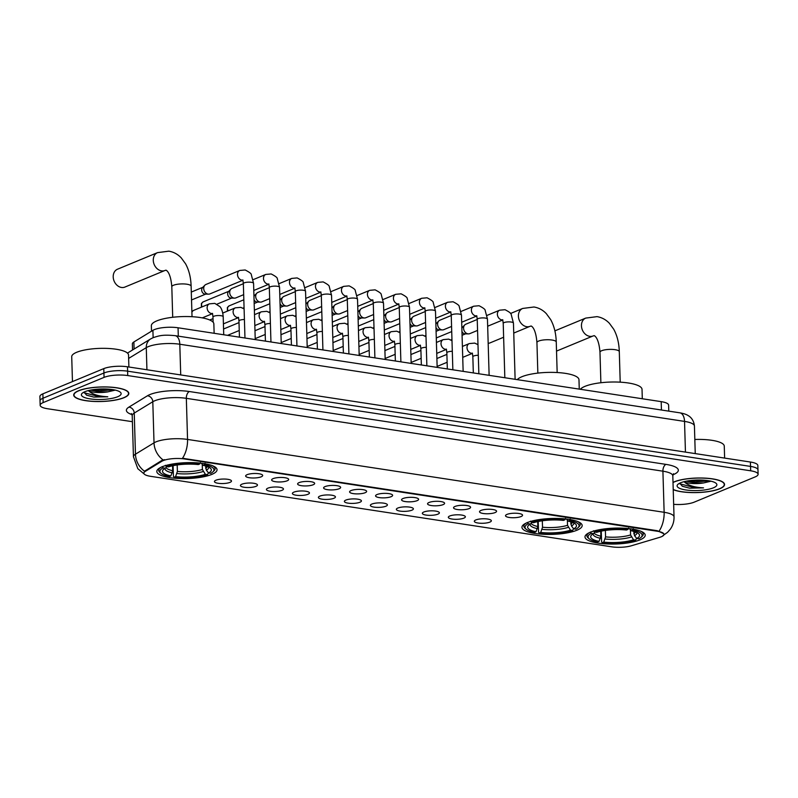 <?xml version="1.0" encoding="UTF-8"?>
<svg xmlns="http://www.w3.org/2000/svg" width="798" height="798" viewBox="0 0 798 798"><rect width="100%" height="100%" fill="white"/><g stroke="black" fill="none" stroke-linecap="round" stroke-linejoin="round"><path stroke-width="1.2" d="M527.199 522.63A30.125 7.95 178.3 0 0 521.952 527.328A30.125 7.95 178.3 0 0 543.278 534.281A30.125 7.95 178.3 0 0 576.924 530.231A30.125 7.95 178.3 0 0 582.171 525.533A30.125 7.95 178.3 0 0 560.844 518.58A30.125 7.95 178.3 0 0 527.199 522.63M590.241 532.266A30.125 7.95 178.3 0 0 584.994 536.964A30.125 7.95 178.3 0 0 606.32 543.917A30.125 7.95 178.3 0 0 639.966 539.867A30.125 7.95 178.3 0 0 645.213 535.179A30.125 7.95 178.3 0 0 623.886 528.216A30.125 7.95 178.3 0 0 590.241 532.266M162.064 466.81A30.125 7.95 178.3 0 0 156.817 471.498A30.125 7.95 178.3 0 0 178.154 478.461A30.125 7.95 178.3 0 0 211.789 474.411A30.125 7.95 178.3 0 0 217.046 469.713A30.125 7.95 178.3 0 0 195.709 462.76A30.125 7.95 178.3 0 0 162.064 466.81M230.004 482.371A8.529 2.254 -1.7 0 1 219.819 483.478A8.529 2.254 -1.7 0 1 214.542 481.174A8.529 2.254 -1.7 0 1 215.929 480.216A8.529 2.254 -1.7 0 1 224.767 479.049A8.529 2.254 -1.7 0 1 231.36 480.675A8.529 2.254 -1.7 0 1 230.004 482.371M255.988 486.341A8.529 2.254 -1.7 0 1 245.804 487.448A8.529 2.254 -1.7 0 1 240.537 485.154A8.529 2.254 -1.7 0 1 241.914 484.196A8.529 2.254 -1.7 0 1 250.752 483.019A8.529 2.254 -1.7 0 1 257.345 484.655A8.529 2.254 -1.7 0 1 255.988 486.341M281.973 490.321A8.529 2.254 -1.7 0 1 271.789 491.418A8.529 2.254 -1.7 0 1 266.522 489.124A8.529 2.254 -1.7 0 1 267.899 488.167A8.529 2.254 -1.7 0 1 276.746 486.989A8.529 2.254 -1.7 0 1 283.33 488.625A8.529 2.254 -1.7 0 1 281.973 490.321M307.958 494.291A8.529 2.254 -1.7 0 1 297.774 495.398A8.529 2.254 -1.7 0 1 292.507 493.094A8.529 2.254 -1.7 0 1 293.893 492.137A8.529 2.254 -1.7 0 1 302.731 490.97A8.529 2.254 -1.7 0 1 309.325 492.595A8.529 2.254 -1.7 0 1 307.958 494.291M333.953 498.261A8.529 2.254 -1.7 0 1 323.769 499.368A8.529 2.254 -1.7 0 1 318.492 497.064A8.529 2.254 -1.7 0 1 319.878 496.117A8.529 2.254 -1.7 0 1 328.716 494.94A8.529 2.254 -1.7 0 1 335.31 496.565A8.529 2.254 -1.7 0 1 333.953 498.261M359.938 502.241A8.529 2.254 -1.7 0 1 349.753 503.339A8.529 2.254 -1.7 0 1 344.477 501.044A8.529 2.254 -1.7 0 1 345.863 500.087A8.529 2.254 -1.7 0 1 354.701 498.91A8.529 2.254 -1.7 0 1 361.295 500.546A8.529 2.254 -1.7 0 1 359.938 502.241M385.923 506.211A8.529 2.254 -1.7 0 1 375.738 507.309A8.529 2.254 -1.7 0 1 370.471 505.014A8.529 2.254 -1.7 0 1 371.848 504.057A8.529 2.254 -1.7 0 1 380.696 502.89A8.529 2.254 -1.7 0 1 387.279 504.516A8.529 2.254 -1.7 0 1 385.923 506.211M411.908 510.181A8.529 2.254 -1.7 0 1 401.723 511.289A8.529 2.254 -1.7 0 1 396.456 508.984A8.529 2.254 -1.7 0 1 397.833 508.037A8.529 2.254 -1.7 0 1 406.681 506.86A8.529 2.254 -1.7 0 1 413.264 508.486A8.529 2.254 -1.7 0 1 411.908 510.181M437.893 514.161A8.529 2.254 -1.7 0 1 427.708 515.259A8.529 2.254 -1.7 0 1 422.441 512.964A8.529 2.254 -1.7 0 1 423.828 512.007A8.529 2.254 -1.7 0 1 432.666 510.83A8.529 2.254 -1.7 0 1 439.259 512.466A8.529 2.254 -1.7 0 1 437.893 514.161M463.887 518.131A8.529 2.254 -1.7 0 1 453.703 519.229A8.529 2.254 -1.7 0 1 448.426 516.934A8.529 2.254 -1.7 0 1 449.813 515.977A8.529 2.254 -1.7 0 1 458.651 514.8A8.529 2.254 -1.7 0 1 465.244 516.436A8.529 2.254 -1.7 0 1 463.887 518.131M489.872 522.101A8.529 2.254 -1.7 0 1 479.688 523.209A8.529 2.254 -1.7 0 1 474.421 520.904A8.529 2.254 -1.7 0 1 475.798 519.947A8.529 2.254 -1.7 0 1 484.635 518.78A8.529 2.254 -1.7 0 1 491.229 520.406A8.529 2.254 -1.7 0 1 489.872 522.101M261.205 476.815A8.529 2.254 -1.7 0 1 251.021 477.922A8.529 2.254 -1.7 0 1 245.754 475.628A8.529 2.254 -1.7 0 1 247.131 474.67A8.529 2.254 -1.7 0 1 255.968 473.493A8.529 2.254 -1.7 0 1 262.562 475.129A8.529 2.254 -1.7 0 1 261.205 476.815M287.19 480.795A8.529 2.254 -1.7 0 1 277.006 481.892A8.529 2.254 -1.7 0 1 271.739 479.598A8.529 2.254 -1.7 0 1 273.116 478.64A8.529 2.254 -1.7 0 1 281.963 477.463A8.529 2.254 -1.7 0 1 288.547 479.099A8.529 2.254 -1.7 0 1 287.19 480.795M313.175 484.765A8.529 2.254 -1.7 0 1 302.991 485.872A8.529 2.254 -1.7 0 1 297.724 483.568A8.529 2.254 -1.7 0 1 299.11 482.61A8.529 2.254 -1.7 0 1 307.948 481.443A8.529 2.254 -1.7 0 1 314.542 483.069A8.529 2.254 -1.7 0 1 313.175 484.765M339.17 488.735A8.529 2.254 -1.7 0 1 328.985 489.842A8.529 2.254 -1.7 0 1 323.709 487.548A8.529 2.254 -1.7 0 1 325.095 486.59A8.529 2.254 -1.7 0 1 333.933 485.413A8.529 2.254 -1.7 0 1 340.527 487.049A8.529 2.254 -1.7 0 1 339.17 488.735M365.155 492.715A8.529 2.254 -1.7 0 1 354.97 493.812A8.529 2.254 -1.7 0 1 349.694 491.518A8.529 2.254 -1.7 0 1 351.08 490.561A8.529 2.254 -1.7 0 1 359.918 489.383A8.529 2.254 -1.7 0 1 366.511 491.019A8.529 2.254 -1.7 0 1 365.155 492.715M391.14 496.685A8.529 2.254 -1.7 0 1 380.955 497.792A8.529 2.254 -1.7 0 1 375.688 495.488A8.529 2.254 -1.7 0 1 377.065 494.531A8.529 2.254 -1.7 0 1 385.913 493.364A8.529 2.254 -1.7 0 1 392.496 494.989A8.529 2.254 -1.7 0 1 391.14 496.685M417.125 500.655A8.529 2.254 -1.7 0 1 406.94 501.762A8.529 2.254 -1.7 0 1 401.673 499.458A8.529 2.254 -1.7 0 1 403.05 498.511A8.529 2.254 -1.7 0 1 411.898 497.334A8.529 2.254 -1.7 0 1 418.481 498.959A8.529 2.254 -1.7 0 1 417.125 500.655M443.109 504.635A8.529 2.254 -1.7 0 1 432.925 505.733A8.529 2.254 -1.7 0 1 427.658 503.438A8.529 2.254 -1.7 0 1 429.045 502.481A8.529 2.254 -1.7 0 1 437.883 501.304A8.529 2.254 -1.7 0 1 444.476 502.94A8.529 2.254 -1.7 0 1 443.109 504.635M469.104 508.605A8.529 2.254 -1.7 0 1 458.92 509.703A8.529 2.254 -1.7 0 1 453.643 507.408A8.529 2.254 -1.7 0 1 455.03 506.451A8.529 2.254 -1.7 0 1 463.867 505.274A8.529 2.254 -1.7 0 1 470.461 506.91A8.529 2.254 -1.7 0 1 469.104 508.605M495.089 512.575A8.529 2.254 -1.7 0 1 484.905 513.683A8.529 2.254 -1.7 0 1 479.638 511.378A8.529 2.254 -1.7 0 1 481.014 510.421A8.529 2.254 -1.7 0 1 489.852 509.254A8.529 2.254 -1.7 0 1 496.446 510.88A8.529 2.254 -1.7 0 1 495.089 512.575M521.074 516.545A8.529 2.254 -1.7 0 1 510.89 517.653A8.529 2.254 -1.7 0 1 505.623 515.358A8.529 2.254 -1.7 0 1 506.999 514.401A8.529 2.254 -1.7 0 1 515.847 513.224A8.529 2.254 -1.7 0 1 522.431 514.86A8.529 2.254 -1.7 0 1 521.074 516.545M132.538 349.993L132.358 343.898A17.047 4.499 -1.7 0 1 133.874 341.963L152.907 330.342A17.047 4.499 -1.7 0 1 154.363 329.614A17.047 4.499 -1.7 0 1 178.054 327.779L661.193 401.643A17.047 4.499 -1.7 0 1 668.614 405.125L668.794 411.13M161.844 461.264A15.352 4.05 -1.7 0 1 163.161 460.616A15.352 4.05 -1.7 0 1 184.478 458.96L657.313 531.249A15.352 4.05 -1.7 0 1 663.996 534.381A15.352 4.05 -1.7 0 1 659.627 537.363L631.388 545.772A15.352 4.05 -1.7 0 1 611.767 546.83L150.513 476.306A15.352 4.05 -1.7 0 1 143.83 473.184A15.352 4.05 -1.7 0 1 145.196 471.438L161.844 461.264L161.824 460.466L164.568 459.658M78.513 390.751A27.571 7.272 178.3 0 0 73.705 395.05A27.571 7.272 178.3 0 0 93.226 401.414A27.571 7.272 178.3 0 0 124.019 397.703A27.571 7.272 178.3 0 0 128.817 393.414A27.571 7.272 178.3 0 0 109.296 387.05A27.571 7.272 178.3 0 0 78.513 390.751M673.223 489.643A27.571 7.272 178.3 0 0 719.746 488.785A27.571 7.272 178.3 0 0 724.554 484.486A27.571 7.272 178.3 0 0 705.033 478.122A27.571 7.272 178.3 0 0 674.24 481.832A27.571 7.272 178.3 0 0 673.013 482.391M144.169 473.992L137.815 468.685L133.446 456.755A22.733 5.995 -1.7 0 1 135.461 454.182L154.024 442.84A22.733 5.995 -1.7 0 1 155.959 441.873A22.733 5.995 -1.7 0 1 187.55 439.429A19.89 10.953 98.7 0 1 182.493 458.271L657.293 530.71L663.756 533.682M163.121 459.967L163.141 459.957A19.89 17.416 58.6 0 1 154.024 442.84L152.797 401.733L134.244 413.075A22.733 5.995 178.3 0 0 132.219 415.658L131.431 413.564M40.159 405.264L39.9 396.496A17.047 4.499 178.3 0 1 42.873 393.843L103.79 368.616A17.047 4.499 178.3 0 1 127.481 366.791L750.409 462.032A17.047 4.499 178.3 0 1 757.841 465.503L757.97 469.892A17.047 4.499 178.3 0 0 750.539 466.411L127.61 371.17A17.047 4.499 178.3 0 0 103.92 373.005L43.002 398.222A17.047 4.499 178.3 0 0 40.03 400.885A17.047 4.499 178.3 0 1 43.002 398.222L103.92 373.005A17.047 4.499 178.3 0 1 127.61 371.17L750.539 466.411A17.047 4.499 178.3 0 1 757.97 469.892L758.1 474.271A17.047 4.499 178.3 0 0 750.669 470.8L127.74 375.559A17.047 4.499 178.3 0 0 104.049 377.384L43.132 402.611A17.047 4.499 178.3 0 0 40.159 405.264A17.047 4.499 178.3 0 0 47.591 408.746L132.398 421.703M132.039 414.621A28.419 7.501 -1.7 0 1 128.907 407.12A5.686 4.978 -121.4 0 1 134.244 413.075L135.461 454.182A19.89 17.416 58.6 0 0 144.468 471.239L161.824 460.466M673.662 504.336A17.047 4.499 178.3 0 0 694.21 502.151L755.127 476.925A17.047 4.499 178.3 0 0 758.1 474.271M123.78 397.673A27.282 7.202 178.3 0 0 128.538 393.424A27.282 7.202 178.3 0 0 109.216 387.12A27.282 7.202 178.3 0 0 78.753 390.791A27.282 7.202 178.3 0 0 73.995 395.04A27.282 7.202 178.3 0 0 93.316 401.334A27.282 7.202 178.3 0 0 123.78 397.673M128.887 367.01L128.538 355.02A28.419 7.501 178.3 0 0 108.408 348.467A28.419 7.501 178.3 0 0 76.668 352.287A28.419 7.501 178.3 0 0 71.72 356.716L72.458 381.594M83.93 392.137L86.663 395.2L93.745 397.075L107.79 396.796C98.792 396.337 92.418 394.382 88.678 390.91A14.214 3.751 178.3 0 0 107.9 391.858L100.009 391.878L90.593 390.092M107.9 391.858L114.972 390.182M84.847 391.718A19.89 5.247 178.3 0 0 82.094 393.364A19.89 5.247 178.3 0 0 92.897 399.219A19.89 5.247 178.3 0 0 117.685 396.736A19.89 5.247 178.3 0 0 120.348 392.227A19.89 5.247 178.3 0 0 104.378 388.955A19.89 5.247 178.3 0 0 84.847 391.718M107.79 396.796L99.83 396.835L83.92 392.666M111.53 389.444L94.812 389.444M93.745 397.075L86.493 395.12M114.134 389.873L99.64 390.741L91.979 389.843M673.223 489.493A27.282 7.202 178.3 0 0 719.507 488.745A27.282 7.202 178.3 0 0 724.265 484.496A27.282 7.202 178.3 0 0 704.943 478.202A27.282 7.202 178.3 0 0 674.48 481.862A27.282 7.202 178.3 0 0 673.013 482.541M724.624 458.082L724.265 446.102A28.419 7.501 178.3 0 0 694.829 439.479M679.657 483.219L682.4 486.281L689.482 488.157L703.517 487.867C694.519 487.418 688.145 485.463 684.405 481.992A14.214 3.751 178.3 0 0 703.627 482.93L695.736 482.96L686.32 481.174M703.627 482.93L710.699 481.264M680.574 482.8A19.89 5.247 178.3 0 0 677.821 484.436A19.89 5.247 178.3 0 0 688.624 490.301A19.89 5.247 178.3 0 0 713.412 487.817A19.89 5.247 178.3 0 0 716.075 483.309A19.89 5.247 178.3 0 0 700.115 480.037A19.89 5.247 178.3 0 0 680.574 482.8M703.517 487.867L695.557 487.907L679.657 483.748M707.257 480.526L690.539 480.516M689.482 488.157L682.22 486.191M709.861 480.945L695.377 481.822L687.716 480.915M121.456 287.46A9.666 7.651 67.5 0 0 124.877 287.081L164.947 270.482A9.666 7.651 -112.5 0 1 161.525 270.871A9.666 7.651 -112.5 0 1 153.535 262.432A9.666 7.651 -112.5 0 1 157.555 252.627L117.486 269.215A9.666 7.651 67.5 0 0 113.466 279.021A9.666 7.651 67.5 0 0 121.456 287.46M208.418 472.815L207.53 474.67A27.052 7.142 178.3 0 1 174.094 477.254L175.58 476.635A24.439 6.454 178.3 0 0 205.355 474.331L202.393 469.473L202.243 464.406M177.196 464.955L177.385 471.409L175.58 476.635M170.892 475.917L169.405 476.536A27.052 7.142 178.3 0 1 160.977 473.334A27.052 7.142 178.3 0 1 163.121 467.877L165.296 468.207A24.439 6.454 178.3 0 0 163.381 469.543A24.439 6.454 178.3 0 0 170.892 475.917L172.697 470.69L172.558 465.783M214.133 333.295L213.854 323.908A31.262 8.249 178.3 0 0 191.71 316.686A31.262 8.249 178.3 0 0 156.807 320.886A31.262 8.249 178.3 0 0 151.351 325.764L151.52 331.19M205.535 465.912L206.353 470.192L208.567 473.005L210.742 473.334A27.052 7.142 178.3 0 0 212.996 471.788L214.064 470.74A28.189 7.441 178.3 0 0 215.081 468.675A28.189 7.441 178.3 0 0 212.547 465.723M174.094 477.254L173.425 476.416L173.106 465.673M161.066 467.249A28.189 7.441 178.3 0 0 158.712 470.351A28.189 7.441 178.3 0 0 159.849 472.346L160.977 473.334M212.996 471.788A27.052 7.142 178.3 0 0 204.448 464.685L205.066 463.319M163.121 467.877L162.144 466.64M208.567 473.005A24.439 6.454 178.3 0 0 210.373 468.147A24.439 6.454 178.3 0 0 202.971 465.294L204.448 464.685M205.355 474.331L207.53 474.67M202.971 465.294L201.286 463.219M167.361 466.052L165.296 468.207M165.356 465.314L166.323 466.551A27.052 7.142 178.3 0 1 199.759 463.967L200.368 462.601M199.759 463.967L198.273 464.576A24.439 6.454 178.3 0 0 168.498 466.88L166.323 466.551M488.176 343.339A9.666 7.651 67.5 0 0 490.002 342.901L503.628 337.255M573.543 528.635L572.665 530.49A27.052 7.142 178.3 0 1 539.229 533.074L540.715 532.456A24.439 6.454 178.3 0 0 570.49 530.161L567.518 525.303L567.368 520.236M542.331 520.785L542.52 527.229L540.715 532.456M536.027 531.737L534.54 532.356A27.052 7.142 178.3 0 1 526.101 529.154A27.052 7.142 178.3 0 1 528.256 523.697L530.421 524.027A24.439 6.454 178.3 0 0 528.505 525.363A24.439 6.454 178.3 0 0 536.027 531.737L537.832 526.51L537.682 521.613M579.258 389.125L578.979 379.728A31.262 8.249 178.3 0 0 556.844 372.516A31.262 8.249 178.3 0 0 521.932 376.716A31.262 8.249 178.3 0 0 517.284 379.649M570.66 521.732L571.478 526.012L573.692 528.835L575.867 529.164A27.052 7.142 178.3 0 0 578.131 527.608L579.198 526.56A28.189 7.441 178.3 0 0 580.206 524.495A28.189 7.441 178.3 0 0 577.672 521.543M539.229 533.074L538.55 532.246L538.231 521.493M526.201 523.069A28.189 7.441 178.3 0 0 523.847 526.171A28.189 7.441 178.3 0 0 524.984 528.176L526.101 529.154M578.131 527.608A27.052 7.142 178.3 0 0 569.582 520.505L570.191 519.139M528.256 523.697L527.279 522.461M573.692 528.835A24.439 6.454 178.3 0 0 575.508 523.967A24.439 6.454 178.3 0 0 568.096 521.124L569.582 520.505M570.49 530.161L572.665 530.49M568.096 521.124L566.42 519.039M532.495 521.872L530.421 524.027M530.48 521.134L531.458 522.371A27.052 7.142 178.3 0 1 564.894 519.787L565.503 518.431M564.894 519.787L563.408 520.406A24.439 6.454 178.3 0 0 533.633 522.7L531.458 522.371M636.595 538.281L635.707 540.126A27.052 7.142 178.3 0 1 602.271 542.71L603.757 542.101A24.439 6.454 178.3 0 0 633.532 539.797L630.57 534.939L630.42 529.872M605.373 530.421L605.562 536.874L603.757 542.101M599.069 541.383L597.582 541.992A27.052 7.142 178.3 0 1 589.153 538.79A27.052 7.142 178.3 0 1 591.298 533.333L593.473 533.672A24.439 6.454 178.3 0 0 591.557 534.999A24.439 6.454 178.3 0 0 599.069 541.383L600.874 536.156L600.724 531.249M642.3 398.761L642.031 389.364A31.262 8.249 178.3 0 0 619.886 382.152A31.262 8.249 178.3 0 0 584.974 386.352A31.262 8.249 178.3 0 0 580.326 389.284M633.702 531.368L634.52 535.658L636.744 538.47L638.909 538.8A27.052 7.142 178.3 0 0 641.173 537.254L642.24 536.206A28.189 7.441 178.3 0 0 643.248 534.141A28.189 7.441 178.3 0 0 640.714 531.179M602.271 542.71L601.592 541.882L601.273 531.129M589.243 532.705A28.189 7.441 178.3 0 0 586.889 535.807A28.189 7.441 178.3 0 0 588.026 537.812L589.153 538.79M641.173 537.254A27.052 7.142 178.3 0 0 632.624 530.141L633.243 528.785M591.298 533.333L590.321 532.096M636.744 538.47A24.439 6.454 178.3 0 0 638.55 533.613A24.439 6.454 178.3 0 0 631.138 530.76L632.624 530.141M633.532 539.797L635.707 540.126M631.138 530.76L629.462 528.685M595.537 531.508L593.473 533.672M593.522 530.77L594.5 532.007A27.052 7.142 178.3 0 1 627.936 529.423L628.545 528.067M627.936 529.423L626.45 530.042A24.439 6.454 178.3 0 0 596.675 532.346L594.5 532.007M242.712 280.327L209.894 293.913A5.117 4.05 -112.5 0 1 208.567 294.153A5.117 4.05 -112.5 0 1 208.079 294.113A5.117 4.05 -112.5 0 1 203.709 288.537A5.117 4.05 -112.5 0 1 204.867 285.215A5.117 4.05 -112.5 0 1 205.974 284.457L239.769 270.462L245.176 269.983C249.475 272.198 251.51 273.774 251.31 274.712L253.574 283.35A5.117 1.347 -1.7 0 0 251.609 282.352A5.117 1.347 -1.7 0 0 244.238 282.851A5.117 1.347 -1.7 0 0 243.35 283.649L242.871 279.948M208.567 294.153L205.186 294.103A3.691 2.923 -112.5 0 1 204.837 294.073A3.691 2.923 -112.5 0 1 201.675 290.043A3.691 2.923 -112.5 0 1 202.512 287.649L204.867 285.215M243.679 294.652L235.879 297.883A5.117 4.05 -112.5 0 1 234.562 298.133A5.117 4.05 -112.5 0 1 234.063 298.093A5.117 4.05 -112.5 0 1 229.694 292.507A5.117 4.05 -112.5 0 1 230.851 289.185A5.117 4.05 -112.5 0 1 231.969 288.427L243.35 283.719M234.562 298.133L231.171 298.073A3.691 2.923 -112.5 0 1 230.822 298.043A3.691 2.923 -112.5 0 1 227.669 294.013A3.691 2.923 -112.5 0 1 228.497 291.619L230.851 289.185M269.664 298.632L261.864 301.853A5.117 4.05 -112.5 0 1 260.547 302.103A5.117 4.05 -112.5 0 1 260.058 302.063A5.117 4.05 -112.5 0 1 255.689 296.487A5.117 4.05 -112.5 0 1 256.846 293.165A5.117 4.05 -112.5 0 1 257.954 292.407L269.335 287.689M260.547 302.103L257.165 302.053A3.691 2.923 -112.5 0 1 256.806 302.023A3.691 2.923 -112.5 0 1 254.063 299.719M253.964 296.367A3.691 2.923 -112.5 0 1 254.492 295.589L256.846 293.165M295.649 302.602L287.849 305.834A5.117 4.05 -112.5 0 1 286.532 306.073A5.117 4.05 -112.5 0 1 286.043 306.033A5.117 4.05 -112.5 0 1 281.674 300.457A5.117 4.05 -112.5 0 1 282.831 297.135A5.117 4.05 -112.5 0 1 283.938 296.377L295.32 291.659M286.532 306.073L283.15 306.023A3.691 2.923 -112.5 0 1 282.791 305.993A3.691 2.923 -112.5 0 1 280.048 303.699M279.948 300.337A3.691 2.923 -112.5 0 1 280.477 299.559L282.831 297.135M321.634 306.572L313.843 309.804A5.117 4.05 -112.5 0 1 312.517 310.053A5.117 4.05 -112.5 0 1 312.028 310.003A5.117 4.05 -112.5 0 1 307.659 304.427A5.117 4.05 -112.5 0 1 308.816 301.105A5.117 4.05 -112.5 0 1 309.923 300.347L321.315 295.639M312.517 310.053L309.135 309.993A3.691 2.923 -112.5 0 1 308.786 309.963A3.691 2.923 -112.5 0 1 306.033 307.669M305.933 304.317A3.691 2.923 -112.5 0 1 306.462 303.539L308.816 301.105M347.619 310.552L339.828 313.774A5.117 4.05 -112.5 0 1 338.502 314.023A5.117 4.05 -112.5 0 1 338.013 313.983A5.117 4.05 -112.5 0 1 333.644 308.407A5.117 4.05 -112.5 0 1 334.801 305.075A5.117 4.05 -112.5 0 1 335.908 304.317L347.3 299.609M338.502 314.023L335.12 313.963A3.691 2.923 -112.5 0 1 334.771 313.933A3.691 2.923 -112.5 0 1 332.018 311.639M331.918 308.287A3.691 2.923 -112.5 0 1 332.447 307.509L334.801 305.075M373.614 314.522L365.813 317.744A5.117 4.05 -112.5 0 1 364.496 317.993A5.117 4.05 -112.5 0 1 363.998 317.953A5.117 4.05 -112.5 0 1 359.639 312.377A5.117 4.05 -112.5 0 1 360.786 309.055A5.117 4.05 -112.5 0 1 361.903 308.297L373.284 303.579M364.496 317.993L361.105 317.943A3.691 2.923 -112.5 0 1 360.756 317.913A3.691 2.923 -112.5 0 1 358.013 315.619M357.913 312.257A3.691 2.923 -112.5 0 1 358.432 311.479L360.786 309.055M399.599 318.492L391.798 321.724A5.117 4.05 -112.5 0 1 390.481 321.973A5.117 4.05 -112.5 0 1 389.993 321.923A5.117 4.05 -112.5 0 1 385.624 316.347A5.117 4.05 -112.5 0 1 386.781 313.025A5.117 4.05 -112.5 0 1 387.888 312.267L399.269 307.549M390.481 321.973L387.1 321.913A3.691 2.923 -112.5 0 1 386.741 321.883A3.691 2.923 -112.5 0 1 383.998 319.589M383.898 316.237A3.691 2.923 -112.5 0 1 384.427 315.459L386.781 313.025M425.583 322.462L417.783 325.694A5.117 4.05 -112.5 0 1 416.466 325.943A5.117 4.05 -112.5 0 1 415.977 325.903A5.117 4.05 -112.5 0 1 411.608 320.327A5.117 4.05 -112.5 0 1 412.766 316.996A5.117 4.05 -112.5 0 1 413.873 316.237L425.264 311.529M416.466 325.943L413.085 325.883A3.691 2.923 -112.5 0 1 412.726 325.853A3.691 2.923 -112.5 0 1 409.982 323.559M409.883 320.207A3.691 2.923 -112.5 0 1 410.411 319.429L412.766 316.996M451.568 326.442L443.778 329.664A5.117 4.05 -112.5 0 1 442.451 329.913A5.117 4.05 -112.5 0 1 441.962 329.873A5.117 4.05 -112.5 0 1 437.593 324.297A5.117 4.05 -112.5 0 1 438.75 320.976A5.117 4.05 -112.5 0 1 439.858 320.217L451.249 315.499M442.451 329.913L439.07 329.863A3.691 2.923 -112.5 0 1 438.72 329.833A3.691 2.923 -112.5 0 1 435.967 327.529M435.868 324.178A3.691 2.923 -112.5 0 1 436.396 323.399L438.75 320.976M477.563 330.412L469.763 333.644A5.117 4.05 -112.5 0 1 468.436 333.883A5.117 4.05 -112.5 0 1 467.947 333.843A5.117 4.05 -112.5 0 1 463.578 328.267A5.117 4.05 -112.5 0 1 464.735 324.946A5.117 4.05 -112.5 0 1 465.842 324.188L477.234 319.469M468.436 333.883L465.054 333.833A3.691 2.923 -112.5 0 1 464.705 333.803A3.691 2.923 -112.5 0 1 461.962 331.509M461.862 328.148A3.691 2.923 -112.5 0 1 462.381 327.38L464.735 324.946M191.899 312.317A5.117 4.05 -112.5 0 1 192.697 311.07A5.117 4.05 -112.5 0 1 193.814 310.312L209.395 303.858L214.802 303.37L219.879 306.612C219.809 306.492 222.632 309.095 223.201 316.736A5.117 1.347 -1.7 0 0 221.226 315.739A5.117 1.347 -1.7 0 0 213.864 316.247A5.117 1.347 -1.7 0 0 212.976 317.045L212.497 313.345M238.323 317.684L223.709 323.739A5.117 4.05 -112.5 0 1 223.41 323.838M153.126 337.664L152.907 330.342M145.196 471.438L145.166 470.65M657.313 531.249L657.293 530.71M184.478 458.96L184.458 458.421M178.303 336.148L178.054 327.779M134.084 349.045L133.874 341.963M661.432 410.012L661.193 401.643M665.951 464.386A5.686 3.132 -81.3 0 0 662.909 471.189L186.333 398.332A22.733 5.995 178.3 0 0 154.742 400.776A22.733 5.995 178.3 0 0 152.797 401.733A5.686 4.978 -121.4 0 0 147.46 395.778A28.419 7.501 -1.7 0 1 189.375 391.529L665.951 464.386A28.419 7.501 -1.7 0 1 673.382 474.611A28.419 7.501 -1.7 0 1 672.933 474.79M672.814 475.827A22.733 5.995 178.3 0 0 662.909 471.189L664.135 512.296A22.733 5.995 -1.7 0 1 674.031 516.934L672.814 475.827L673.482 473.693M659.078 531.139A19.89 10.953 -81.3 0 0 664.135 512.296L187.55 439.429L186.333 398.332A5.686 3.132 -81.3 0 1 189.375 391.529M128.907 407.12L147.46 395.778M750.669 470.8L750.409 462.032M127.74 375.559L127.481 366.791M104.049 377.384L103.79 368.616M43.132 402.611L42.873 393.843M685.442 452.097L684.534 421.404A11.372 6.254 -81.3 0 0 679.836 412.825C683.696 413.494 686.48 414.421 688.205 415.618C689.302 416.197 693.731 418.96 694.43 426.042A22.733 5.995 178.3 0 0 684.534 421.404L179.799 344.237A22.733 5.995 178.3 0 0 148.219 346.681A22.733 5.995 178.3 0 0 146.273 347.649L146.932 369.763M180.717 374.93L179.799 344.237A11.372 6.254 -81.3 0 0 175.111 335.659L679.836 412.825M127.481 353.085L150.692 338.891A11.372 9.955 58.6 0 0 146.273 347.649L128.638 358.422M164.947 270.482L165.924 270.273C165.006 269.804 170.483 270.083 171.809 286.761A9.666 2.554 -1.7 0 1 173.485 285.255A9.666 2.554 -1.7 0 1 186.912 284.218A9.666 2.554 -1.7 0 1 191.121 286.183L192.029 316.706M177.385 471.409A21.027 5.546 178.3 0 0 202.393 469.473M165.964 467.508A21.027 5.546 178.3 0 0 172.697 470.69M206.353 470.192A21.865 5.766 178.3 0 0 208.637 467.049M176.976 473.543A21.865 5.766 178.3 0 0 203.141 471.518M165.046 468.336A21.865 5.766 178.3 0 0 172.278 472.825M205.595 468.147A21.027 5.546 178.3 0 0 207.51 466.561M556.256 342.013C556.006 333.434 554.151 325.973 550.69 319.619L546.341 313.664C542.869 310.013 538.75 307.799 533.972 307.001L522.69 308.447A9.666 7.651 -112.5 0 0 518.67 318.252A9.666 7.651 -112.5 0 0 526.66 326.691A9.666 7.651 -112.5 0 0 530.081 326.312L531.049 326.103C530.131 325.624 535.618 325.903 536.934 342.581A9.666 2.554 -1.7 0 1 538.62 341.075A9.666 2.554 -1.7 0 1 552.046 340.038A9.666 2.554 -1.7 0 1 556.256 342.013L557.164 372.526M542.52 527.229A21.027 5.546 178.3 0 0 567.518 525.303M531.099 523.328A21.027 5.546 178.3 0 0 537.832 526.51M571.478 526.012A21.865 5.766 178.3 0 0 573.772 522.87M542.101 529.363A21.865 5.766 178.3 0 0 568.276 527.348M530.181 524.166A21.865 5.766 178.3 0 0 537.413 528.645M570.73 523.977A21.027 5.546 178.3 0 0 572.645 522.381M619.298 351.649C619.049 343.07 617.193 335.609 613.742 329.255L609.393 323.3C605.921 319.659 601.792 317.434 597.014 316.636L585.732 318.093A9.666 7.651 -112.5 0 0 581.712 327.898A9.666 7.651 -112.5 0 0 589.702 336.337A9.666 7.651 -112.5 0 0 593.123 335.948L594.101 335.739C593.183 335.27 598.66 335.539 599.976 352.217A9.666 2.554 -1.7 0 1 601.662 350.721A9.666 2.554 -1.7 0 1 615.088 349.684A9.666 2.554 -1.7 0 1 619.298 351.649L620.206 382.172M605.562 536.874A21.027 5.546 178.3 0 0 630.57 534.939M594.141 532.964A21.027 5.546 178.3 0 0 600.874 536.156M634.52 535.658A21.865 5.766 178.3 0 0 636.814 532.505M605.153 539.009A21.865 5.766 178.3 0 0 631.318 536.984M593.223 533.802A21.865 5.766 178.3 0 0 600.455 538.291M633.772 533.613A21.027 5.546 178.3 0 0 635.687 532.027M242.632 280.158A5.117 4.05 -112.5 0 1 241.874 280.128A5.117 4.05 -112.5 0 1 241.604 280.078A5.117 4.05 -112.5 0 1 237.605 275.5A5.117 4.05 -112.5 0 1 239.769 270.462M202.133 306.861A3.691 2.923 -112.5 0 1 203.201 301.873L201.375 303.509L201.425 307.15M270.951 341.983L269.335 287.629A5.117 1.347 -1.7 0 1 270.223 286.831A5.117 1.347 -1.7 0 1 277.594 286.322A5.117 1.347 -1.7 0 1 279.559 287.32L281.235 343.559M268.617 284.138A5.117 4.05 -112.5 0 1 267.859 284.098A5.117 4.05 -112.5 0 1 267.589 284.048A5.117 4.05 -112.5 0 1 263.599 279.48A5.117 4.05 -112.5 0 1 265.754 274.442L271.16 273.953C275.46 276.168 277.505 277.744 277.295 278.682L279.559 287.32M228.118 310.841A3.691 2.923 -112.5 0 1 229.196 305.843L227.36 307.489L227.42 311.13M296.936 345.963L295.32 291.599A5.117 1.347 -1.7 0 1 296.218 290.801A5.117 1.347 -1.7 0 1 303.579 290.292A5.117 1.347 -1.7 0 1 305.554 291.29L307.22 347.529M294.612 288.108A5.117 4.05 -112.5 0 1 293.844 288.068A5.117 4.05 -112.5 0 1 293.584 288.018A5.117 4.05 -112.5 0 1 289.584 283.45A5.117 4.05 -112.5 0 1 291.739 278.412L297.145 277.923C301.445 280.138 303.489 281.714 303.28 282.652L305.554 291.29M254.382 310.372A3.691 2.923 -112.5 0 1 255.18 309.824L254.372 310.282M322.921 349.933L321.315 295.569A5.117 1.347 -1.7 0 1 322.202 294.771A5.117 1.347 -1.7 0 1 329.564 294.262A5.117 1.347 -1.7 0 1 331.539 295.27L333.205 351.499M320.596 292.078A5.117 4.05 -112.5 0 1 319.828 292.048A5.117 4.05 -112.5 0 1 319.569 291.998A5.117 4.05 -112.5 0 1 315.569 287.42A5.117 4.05 -112.5 0 1 317.734 282.382L323.14 281.903C327.429 284.118 329.474 285.694 329.265 286.632L331.539 295.27M280.367 314.342A3.691 2.923 -112.5 0 1 281.165 313.794L280.357 314.252M348.906 353.903L347.3 299.539A5.117 1.347 -1.7 0 1 348.187 298.741A5.117 1.347 -1.7 0 1 355.559 298.243A5.117 1.347 -1.7 0 1 357.524 299.24L359.19 355.479M346.581 296.058A5.117 4.05 -112.5 0 1 345.823 296.018A5.117 4.05 -112.5 0 1 345.554 295.968A5.117 4.05 -112.5 0 1 341.554 291.39A5.117 4.05 -112.5 0 1 343.719 286.362L349.125 285.874C353.414 288.088 355.459 289.664 355.25 290.602L357.524 299.24M306.352 318.312A3.691 2.923 -112.5 0 1 307.15 317.764L306.352 318.222M374.9 357.873L373.284 303.519A5.117 1.347 -1.7 0 1 374.172 302.721A5.117 1.347 -1.7 0 1 381.544 302.213A5.117 1.347 -1.7 0 1 383.509 303.21L385.175 359.449M372.566 300.028A5.117 4.05 -112.5 0 1 371.808 299.988A5.117 4.05 -112.5 0 1 371.539 299.938A5.117 4.05 -112.5 0 1 367.539 295.37A5.117 4.05 -112.5 0 1 369.703 290.332L375.11 289.844C379.409 292.058 381.444 293.634 381.245 294.572L383.509 303.21M332.337 322.292A3.691 2.923 -112.5 0 1 333.135 321.744L332.337 322.202M400.885 361.853L399.269 307.489A5.117 1.347 -1.7 0 1 400.167 306.691A5.117 1.347 -1.7 0 1 407.529 306.183A5.117 1.347 -1.7 0 1 409.494 307.19L411.17 363.419M398.551 303.998A5.117 4.05 -112.5 0 1 397.793 303.968A5.117 4.05 -112.5 0 1 397.524 303.918A5.117 4.05 -112.5 0 1 393.534 299.34A5.117 4.05 -112.5 0 1 395.688 294.302L401.095 293.824C405.394 296.028 407.439 297.604 407.229 298.552L409.494 307.19M358.322 326.262A3.691 2.923 -112.5 0 1 359.13 325.714L358.322 326.173M426.87 365.823L425.254 311.459A5.117 1.347 -1.7 0 1 426.152 310.661A5.117 1.347 -1.7 0 1 433.514 310.163A5.117 1.347 -1.7 0 1 435.489 311.16L437.154 367.399M424.546 307.968A5.117 4.05 -112.5 0 1 423.778 307.938A5.117 4.05 -112.5 0 1 423.519 307.888A5.117 4.05 -112.5 0 1 419.519 303.31A5.117 4.05 -112.5 0 1 421.673 298.282L427.08 297.794C431.379 300.008 433.424 301.584 433.214 302.522L435.489 311.16M384.317 330.232A3.691 2.923 -112.5 0 1 385.115 329.684L384.307 330.143M452.855 369.793L451.249 315.439A5.117 1.347 -1.7 0 1 452.137 314.641A5.117 1.347 -1.7 0 1 459.498 314.133A5.117 1.347 -1.7 0 1 461.473 315.13L463.139 371.369M450.531 311.948A5.117 4.05 -112.5 0 1 449.763 311.908A5.117 4.05 -112.5 0 1 449.503 311.858A5.117 4.05 -112.5 0 1 445.503 307.29A5.117 4.05 -112.5 0 1 447.668 302.252L453.074 301.764C457.364 303.978 459.409 305.554 459.199 306.492L461.473 315.13M410.302 334.202A3.691 2.923 -112.5 0 1 411.1 333.654L410.302 334.113M478.85 373.773L477.234 319.409A5.117 1.347 -1.7 0 1 478.122 318.611A5.117 1.347 -1.7 0 1 485.493 318.103A5.117 1.347 -1.7 0 1 487.458 319.1L489.124 375.339M476.516 315.918A5.117 4.05 -112.5 0 1 475.758 315.878A5.117 4.05 -112.5 0 1 475.488 315.828A5.117 4.05 -112.5 0 1 471.488 311.26A5.117 4.05 -112.5 0 1 473.653 306.223L479.059 305.734C483.349 307.948 485.393 309.524 485.184 310.462L487.458 319.1M436.287 338.182A3.691 2.923 -112.5 0 1 437.085 337.634L436.287 338.093M504.835 377.743L503.219 323.38A5.117 1.347 -1.7 0 1 504.107 322.582A5.117 1.347 -1.7 0 1 511.478 322.083A5.117 1.347 -1.7 0 1 513.443 323.08L515.119 379.319M502.501 319.888A5.117 4.05 -112.5 0 1 501.743 319.858A5.117 4.05 -112.5 0 1 501.473 319.808A5.117 4.05 -112.5 0 1 497.483 315.23A5.117 4.05 -112.5 0 1 499.638 310.193L505.044 309.714C509.343 311.928 511.378 313.504 511.179 314.442L513.443 323.08M212.258 313.554A5.117 4.05 -112.5 0 1 211.49 313.514A5.117 4.05 -112.5 0 1 211.231 313.464A5.117 4.05 -112.5 0 1 207.231 308.896A5.117 4.05 -112.5 0 1 209.395 303.858M238.482 317.315L238.961 321.015A5.117 1.347 -1.7 0 1 239.849 320.217A5.117 1.347 -1.7 0 1 244.417 319.509M238.243 317.524A5.117 4.05 -112.5 0 1 237.485 317.494A5.117 4.05 -112.5 0 1 237.215 317.444A5.117 4.05 -112.5 0 1 233.216 312.866A5.117 4.05 -112.5 0 1 235.38 307.829L240.787 307.35L244.098 308.896M264.467 321.285L264.946 324.986A5.117 1.347 -1.7 0 1 265.834 324.188A5.117 1.347 -1.7 0 1 270.402 323.479M264.228 321.494A5.117 4.05 -112.5 0 1 263.47 321.464A5.117 4.05 -112.5 0 1 263.2 321.414A5.117 4.05 -112.5 0 1 259.21 316.836A5.117 4.05 -112.5 0 1 261.365 311.809L266.771 311.32L270.083 312.866M290.452 325.265L290.931 328.966A5.117 1.347 -1.7 0 1 291.829 328.168A5.117 1.347 -1.7 0 1 296.387 327.449M290.213 325.474A5.117 4.05 -112.5 0 1 289.455 325.434A5.117 4.05 -112.5 0 1 289.185 325.385A5.117 4.05 -112.5 0 1 285.195 320.816A5.117 4.05 -112.5 0 1 287.35 315.779L292.756 315.29L296.068 316.836M316.447 329.235L316.916 332.936A5.117 1.347 -1.7 0 1 317.813 332.138A5.117 1.347 -1.7 0 1 322.372 331.429M316.208 329.444A5.117 4.05 -112.5 0 1 315.439 329.414A5.117 4.05 -112.5 0 1 315.18 329.365A5.117 4.05 -112.5 0 1 311.18 324.786A5.117 4.05 -112.5 0 1 313.335 319.749L318.741 319.27L322.063 320.816M342.432 333.205L342.911 336.906A5.117 1.347 -1.7 0 1 343.798 336.108A5.117 1.347 -1.7 0 1 348.357 335.399M342.192 333.414A5.117 4.05 -112.5 0 1 341.424 333.384A5.117 4.05 -112.5 0 1 341.165 333.335A5.117 4.05 -112.5 0 1 337.165 328.756A5.117 4.05 -112.5 0 1 339.33 323.729L344.736 323.24L348.048 324.786M368.417 337.175L368.895 340.886A5.117 1.347 -1.7 0 1 369.783 340.088A5.117 1.347 -1.7 0 1 374.352 339.369M368.177 337.394A5.117 4.05 -112.5 0 1 367.419 337.355A5.117 4.05 -112.5 0 1 367.15 337.305A5.117 4.05 -112.5 0 1 363.15 332.736A5.117 4.05 -112.5 0 1 365.314 327.699L370.721 327.21L374.033 328.756M394.402 341.155L394.88 344.856A5.117 1.347 -1.7 0 1 395.768 344.058A5.117 1.347 -1.7 0 1 400.337 343.349M394.162 341.364A5.117 4.05 -112.5 0 1 393.404 341.325A5.117 4.05 -112.5 0 1 393.135 341.275A5.117 4.05 -112.5 0 1 389.145 336.706A5.117 4.05 -112.5 0 1 391.299 331.669L396.706 331.18L400.017 332.736M420.386 345.125L420.865 348.826A5.117 1.347 -1.7 0 1 421.763 348.028A5.117 1.347 -1.7 0 1 426.322 347.32M420.147 345.334A5.117 4.05 -112.5 0 1 419.389 345.305A5.117 4.05 -112.5 0 1 419.12 345.255A5.117 4.05 -112.5 0 1 415.13 340.676A5.117 4.05 -112.5 0 1 417.284 335.639L422.691 335.16L426.002 336.706M446.381 349.095L446.85 352.796A5.117 1.347 -1.7 0 1 447.748 352.008A5.117 1.347 -1.7 0 1 452.306 351.29M446.142 349.315A5.117 4.05 -112.5 0 1 445.374 349.275A5.117 4.05 -112.5 0 1 445.114 349.225A5.117 4.05 -112.5 0 1 441.114 344.646A5.117 4.05 -112.5 0 1 443.269 339.619L448.676 339.13L451.997 340.676M472.366 353.075L472.845 356.776A5.117 1.347 -1.7 0 1 473.733 355.978A5.117 1.347 -1.7 0 1 478.291 355.27M472.127 353.285A5.117 4.05 -112.5 0 1 471.369 353.245A5.117 4.05 -112.5 0 1 471.099 353.195A5.117 4.05 -112.5 0 1 467.099 348.626A5.117 4.05 -112.5 0 1 469.264 343.589L474.67 343.1L477.982 344.646M662.998 535.538L667.577 532.316L670.37 529.124C672.904 525.463 674.13 521.393 674.031 516.934M133.446 456.755L132.219 415.658M150.692 338.891L153.246 337.614C159.271 335.739 162.393 334.472 175.111 335.659M694.43 426.042L695.248 453.593M128.508 392.377L128.538 393.424M73.965 393.993L73.995 395.04M724.235 483.458L724.265 484.496M191.121 286.183C190.872 277.614 189.026 270.143 185.565 263.799L181.216 257.844C177.745 254.193 173.615 251.969 168.847 251.171L157.555 252.627M215.031 466.97L215.081 468.675M158.662 468.645L158.712 470.351M172.707 317.275L171.809 286.761M530.081 326.312L513.742 333.075M580.156 522.79L580.206 524.495M523.797 524.466L523.847 526.171M522.69 308.447L510.54 313.484M537.842 373.105L536.934 342.581M593.123 335.948L556.525 351.1M643.198 532.436L643.248 534.141M586.839 534.101L586.889 535.807M585.732 318.093L554.889 330.861M600.884 382.741L599.976 352.217M255.24 339.589L253.574 283.35M191.53 299.968L205.694 294.113M244.966 338.013L243.35 283.649M191.301 292.068L202.862 287.28M268.697 284.297L253.784 290.472M216.946 304.178L231.679 298.083M269.335 287.629L268.856 283.918M265.754 274.442L253.156 279.659M203.201 301.873L228.846 291.26M294.681 288.268L279.779 294.442M242.931 308.158L244.058 307.689M254.173 303.499L257.664 302.053M295.32 291.599L294.851 287.898M291.739 278.412L279.14 283.629M229.196 305.843L243.829 299.789M253.944 295.599L254.841 295.23M320.666 292.238L305.764 298.412M268.926 312.128L270.053 311.659M280.158 307.479L283.649 306.033M321.315 295.569L320.836 291.869M317.734 282.382L305.135 287.599M255.18 309.824L269.814 303.759M279.928 299.579L280.826 299.2M346.661 296.218L331.749 302.392M294.911 316.098L296.038 315.639M306.153 311.449L309.634 310.003M347.3 299.539L346.821 295.839M343.719 286.362L331.12 291.579M281.165 313.794L295.799 307.739M305.913 303.549L306.811 303.18M372.646 300.188L357.733 306.362M320.896 320.078L322.023 319.609M332.138 315.419L335.629 313.973M373.284 303.519L372.806 299.819M369.703 290.332L357.105 295.549M307.15 317.764L321.794 311.709M331.898 307.519L332.796 307.15M398.631 304.158L383.718 310.332M346.881 324.048L348.008 323.579M358.122 319.39L361.614 317.953M399.269 307.489L398.791 303.789M395.688 294.302L383.09 299.519M333.135 321.744L347.778 315.679M357.883 311.489L358.781 311.12M424.616 308.138L409.713 314.302M372.866 328.018L373.993 327.549M384.107 323.37L387.599 321.923M425.254 311.459L424.785 307.759M421.673 298.282L409.075 303.489M359.13 325.714L373.763 319.649M383.878 315.469L384.776 315.09M450.601 312.108L435.698 318.282M398.86 331.998L399.988 331.529M410.092 327.34L413.583 325.893M451.249 315.439L450.77 311.739M447.668 302.252L435.07 307.469M385.115 329.684L399.748 323.629M409.863 319.439L410.761 319.07M476.596 316.078L461.683 322.252M424.845 335.968L425.972 335.499M436.087 331.31L439.568 329.863M477.234 319.409L476.755 315.709M473.653 306.223L461.054 311.439M411.1 333.654L425.733 327.599M435.848 323.409L436.745 323.04M502.58 320.058L487.668 326.222M450.83 339.938L451.957 339.469M462.072 335.29L465.563 333.843M503.219 323.38L502.74 319.679M499.638 310.193L487.039 315.409M437.085 337.634L451.728 331.569M461.833 327.389L462.73 327.01M223.729 334.771L223.201 316.736M212.328 313.714L202.273 317.883M213.126 322.222L212.976 317.045M191.889 311.908L192.697 311.07M239.44 337.165L238.961 321.015M235.38 307.829L222.782 313.045M209.724 319.988L213.016 318.631M264.308 321.664L254.831 325.584M227.53 335.35L239.24 330.502M265.425 341.145L264.946 324.986M261.365 311.809L254.502 314.641M223.56 328.995L239.001 322.601M290.292 325.634L280.816 329.554M255.22 338.621L265.225 334.472M291.41 345.115L290.931 328.966M287.35 315.779L280.487 318.621M254.981 330.721L264.996 326.572M316.277 329.604L306.801 333.534M281.205 342.591L291.21 338.442M317.395 349.085L316.916 332.936M313.335 319.749L306.482 322.591M280.966 334.691L290.981 330.542M342.262 333.584L332.786 337.504M307.19 346.561L317.205 342.422M343.389 353.055L342.911 336.906M339.33 323.729L332.467 326.562M306.951 338.661L316.966 334.522M368.257 337.554L358.781 341.474M333.175 350.541L343.19 346.392M369.374 357.035L368.895 340.886M365.314 327.699L358.452 330.542M332.946 342.641L342.95 338.492M394.242 341.524L384.766 345.454M359.16 354.512L369.175 350.362M395.359 361.005L394.88 344.856M391.299 331.669L384.437 334.512M358.93 346.611L368.945 342.462M420.227 345.494L410.751 349.424M385.155 358.482L395.16 354.342M421.344 364.975L420.865 348.826M417.284 335.639L410.431 338.482M384.915 350.581L394.93 346.442M446.212 349.474L436.735 353.394M411.14 362.452L421.144 358.312M447.329 368.955L446.85 352.796M443.269 339.619L436.416 342.452M410.9 354.551L420.915 350.412M472.207 353.444L462.72 357.364M437.124 366.432L447.139 362.282M473.324 372.925L472.845 356.776M469.264 343.589L462.401 346.432M436.895 358.531L446.9 354.382"/></g></svg>
